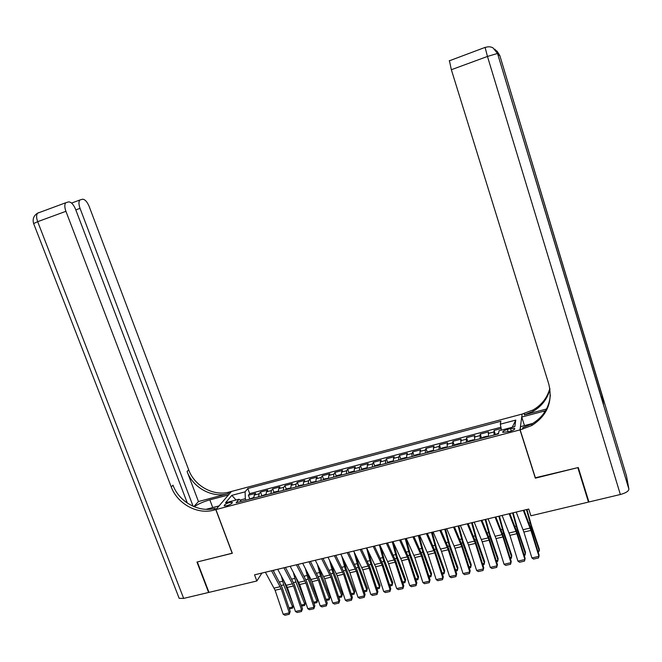 <?xml version="1.0" encoding="UTF-8"?>
<svg xmlns="http://www.w3.org/2000/svg" width="662" height="662" viewBox="0 0 662 662"><rect width="100%" height="100%" fill="white"/><g stroke="black" fill="none" stroke-linecap="round" stroke-linejoin="round"><path stroke-width="0.99" d="M226.884 505.718C230.674 504.477 232.461 503.352 232.263 502.342L229.582 502.499C225.808 503.732 224.021 504.858 224.219 505.876L226.884 505.718M521.987 414.106L231.46 491.461L215.92 509.591L520.009 429.886L522.086 414.412M501.167 428.554L494.042 430.432L495.408 434.669M488.432 436.498L488.506 431.897L480.231 434.082L481.597 438.285L482.888 437.276L487.042 436.192L488.018 436.606M474.546 440.139L474.737 435.53L466.52 437.698L467.885 441.852M460.769 443.763L461.066 439.129L452.916 441.281L454.273 445.385M447.09 447.355L447.504 442.713L439.419 444.847L440.768 448.902M433.519 450.913L433.436 447.884L434.04 446.262L426.014 448.381L427.354 452.394M420.047 454.455L420.014 451.418L420.684 449.788L412.716 451.889L414.048 455.853M406.675 457.963L406.691 454.926L407.42 453.288L399.509 455.373L400.841 459.296M393.41 461.447L393.476 458.41L394.254 456.755L386.409 458.832L387.733 462.705M380.236 464.906L380.352 461.869L381.196 460.206L373.401 462.266L374.725 466.098M361.179 469.904L362.652 468.87L366.533 467.852L367.162 468.307L367.319 465.295L368.221 463.632L360.484 465.667L361.808 469.466M354.187 471.741L354.393 468.704L355.345 467.024L347.666 469.052L348.982 472.809M341.311 475.126L341.551 472.089L342.568 470.392L334.947 472.411L336.255 476.127M328.517 478.485L328.807 475.44L329.883 473.744L322.311 475.738L323.619 479.42M315.832 481.812L316.163 478.775L317.288 477.07L309.775 479.048L311.074 482.697M303.229 485.122L303.601 482.085L304.785 480.364L297.321 482.333L298.62 485.949M290.717 488.407L291.139 485.362L292.364 483.641L284.958 485.594L286.257 489.177M278.305 491.667L278.76 488.622L280.043 486.893L272.686 488.829L273.985 492.379M265.975 494.903L266.472 491.866L267.804 490.12L260.505 492.048L261.796 495.565M535.359 477.765L577.827 467.637L588.485 502.086L530.891 515.789L528.739 509.053L254.539 574.831L256.839 580.996L261.929 573.06M510.518 428.612L507.349 429.448C503.881 430.523 502.375 431.508 502.839 432.402L510.096 431.367C513.58 430.283 515.086 429.299 514.614 428.413L510.518 428.612L511.287 431.003M241.456 501.341L239.023 499.231L236.152 502.739L498.461 433.867L499.057 430.747L514.837 426.593L515.772 420.089L500.298 424.193L500.861 421.255L247.811 488.531L245.089 491.841L245.337 498.693L240.008 500.091M239.023 499.231L225.527 502.789L231.824 495.358L245.089 491.841M494.017 435.033L494.042 430.432M500.911 427.271L249.698 493.637L248.407 495.234L249.698 498.726M253.736 498.122L254.274 495.077L255.656 493.322L248.407 495.234M258.619 496.839L259.14 493.794L260.505 492.048M270.899 493.612L271.379 490.567L272.686 488.829M283.262 490.368L283.7 487.323L284.958 485.594M295.715 487.1L296.113 484.054L297.321 482.333M308.26 483.806L308.616 480.761L309.775 479.048M320.896 480.488L321.211 477.443L322.311 475.738M333.623 477.145L333.896 474.1L334.947 472.411M346.449 473.777L346.673 470.732L347.666 469.052M359.367 470.384L359.549 467.347L360.484 465.667M372.383 466.967L372.524 463.93L373.401 462.266M385.491 463.524L385.59 460.487L386.409 458.832M398.706 460.057L398.747 457.02L399.509 455.373M412.012 456.565L412.012 453.528L412.716 451.889M425.426 453.04L425.376 450.003L426.014 448.381M438.931 449.49L439.419 444.847M452.551 445.915L452.916 441.281M466.263 442.315L466.52 437.698M480.091 438.691L480.231 434.082M588.485 502.086L588.344 500.067M215.92 509.591L232.329 553.275L197.326 561.955L208.969 592.382L256.839 580.996M535.335 478.171L520.009 429.886M245.892 500.174L245.337 498.693M501.473 430.11L500.298 424.193M249.698 493.637L247.811 488.531M512.256 427.271L515.772 420.089M231.824 495.358L236.036 500.017M523.319 510.352L530.932 530.419L538.959 556.361L539.1 555.112L531.106 529.252L523.94 510.203M516.219 512.057L523.89 532.066L531.925 557.95L538.959 556.361L538.479 557.958L533.564 559.076L531.925 557.95M537.875 551.132L539.307 550.809L531.28 526.72L526.48 509.591M538.223 552.282L539.307 550.809L539.307 549.129L531.305 525.115L526.952 509.483M498.602 433.155L495.474 434.644M626.525 476.077L628.892 489.119C628.693 491.196 625.847 492.983 620.352 494.506L588.932 501.978L578.274 467.529L535.484 478.138L520.158 429.853L531.768 425.525C547.292 415.595 552.96 401.76 548.781 384.034L451.352 69.717L449.399 60.606M545.538 410.746L521.755 417.035L522.128 414.064L533.183 409.902C541.723 404.921 547.275 397.754 549.841 388.42M520.158 429.853L520.555 426.634L532.844 423.399M546.506 409L524.329 414.9L533.051 411.359C541.864 406.203 547.491 398.789 549.948 389.107M603.413 404.093L602.296 396.166L601.435 397.539M524.469 425.6L521.755 417.035M522.649 429.199L522.839 427.594L531.917 423.937C543.088 417.292 549.237 407.635 550.362 394.957M187.329 503.095L75.576 209.283C73.482 204.401 71.157 201.927 68.616 201.877L65.753 202.754C64.446 204.417 64.504 207.272 65.919 211.31L37.676 221.679L183.672 598.398L208.604 592.465L196.97 562.046L232.296 553.184M228.431 494.994L209.837 499.843C203.788 501.539 198.559 503.832 194.14 506.72M228.407 494.919L231.336 491.494L229.325 492.032C213.66 496.541 194.479 486.032 188.711 469.871L89.163 206.436C87.136 201.687 84.926 199.279 82.518 199.212L79.837 200.023C78.596 201.62 78.662 204.393 80.036 208.348L75.816 209.895M198.459 501.539L227.869 493.72C212.138 498.246 192.874 487.687 187.081 471.46L198.459 501.539L193.817 506.587M232.205 553.308L215.795 509.624L213.694 510.17C197.367 514.804 177.317 503.774 171.226 486.909L65.919 211.31M215.795 509.624L218.957 505.933L206.064 509.326M193.122 506.289L80.036 208.348M183.672 598.398L179.17 598.332L178.872 597.563M213.694 510.17L215.282 508.333C199.014 512.951 179.054 501.97 172.997 485.18L171.226 486.909M509.144 513.753L516.881 533.704L524.916 559.539L525.107 558.281L517.105 532.529L509.823 513.588M502.102 515.441L509.897 535.335L517.932 561.119L524.916 559.539L524.461 561.128L519.579 562.237L517.932 561.119M495.077 517.13L502.938 536.965L510.981 562.692L511.213 561.434L503.203 535.781L495.813 516.948M488.093 518.801L496.012 538.587L504.055 564.264L510.981 562.692L510.551 564.272L505.702 565.373L504.055 564.264M481.125 520.473L489.102 540.2L497.145 565.828L497.435 564.554L489.417 539.017L481.911 520.282M474.182 522.144L482.226 541.814L490.277 567.384L497.145 565.828L496.74 567.392L491.932 568.484L490.277 567.384M467.273 523.799L475.374 543.411L483.426 568.931L483.748 567.657L475.73 542.219L468.117 523.592M460.388 525.454L468.547 545.008L476.599 570.478L483.426 568.931L483.037 570.495L478.262 571.571L476.599 570.478M483.748 567.657L483.037 570.495M523.874 554.326L525.446 553.962L517.361 529.989L512.603 512.926M524.23 555.459L524.966 555.294L525.487 552.282L517.427 528.375L513.116 512.802M509.988 557.487L511.685 557.098L503.55 533.233L498.834 516.228M510.336 558.62L511.229 558.422L511.767 555.418L503.658 531.619L499.38 516.095M474.182 440.238L473.239 439.816L469.126 440.892L467.802 441.91M496.202 560.631L498.031 560.209L489.839 536.46L485.155 519.505M496.558 561.757L497.601 561.525L498.155 558.521L489.988 534.838L485.751 519.364M460.454 443.846L459.552 443.408L455.464 444.483L454.115 445.509M482.515 563.743L484.476 563.296L476.235 539.654L471.592 522.765M482.871 564.876L484.071 564.603L484.65 561.608L476.425 538.024L472.229 522.608M446.825 447.421L445.965 446.982L441.902 448.05L440.544 449.068M453.528 527.093L461.745 546.597L469.805 572.018L470.169 570.735L462.15 545.405L454.43 526.878M446.693 528.739L454.976 548.186L463.028 573.549L469.805 572.018L469.432 573.565L464.699 574.633L463.028 573.549M470.169 570.735L469.432 573.565M468.936 566.837L471.021 566.366L462.721 542.823L458.121 525.992M469.292 567.963L470.641 567.657L471.236 564.669L462.961 541.193L458.799 525.835M433.304 450.971L432.476 450.524L428.446 451.583L427.064 452.609M439.891 530.37L448.224 549.766L456.284 575.079L456.697 573.797L448.662 548.558L440.842 530.138M433.105 532L441.496 551.338L449.556 576.602L456.284 575.079L455.936 576.619L451.236 577.678L449.556 576.602M456.697 573.797L455.936 576.619M455.456 569.916L457.674 569.411L449.324 545.976L444.756 529.203M455.812 571.033L457.31 570.694L457.922 567.706L449.597 544.338L445.476 529.029M419.882 454.496L419.087 454.041L415.091 455.092L413.692 456.118M426.353 533.613L434.802 552.902L442.861 578.116L443.317 576.825L435.282 551.694L427.354 533.373M419.617 535.235L428.124 554.466L436.192 579.622L442.861 578.116L442.539 579.647L437.872 580.698L436.192 579.622M443.317 576.825L442.539 579.647M442.084 572.961L444.417 572.431L436.018 549.104L431.483 532.38M442.439 574.07L444.078 573.697L444.707 570.727L436.332 547.466L432.245 532.198M406.559 457.996L405.806 457.533L401.834 458.576L400.411 459.61M412.914 536.841L421.479 556.022L429.539 581.128L430.035 579.838L422 554.806L413.973 536.584M406.236 538.446L414.851 557.569L422.919 582.626L429.539 581.128L429.241 582.651L424.607 583.694L422.919 582.626M430.035 579.838L429.241 582.651M428.802 575.99L431.26 575.427L422.811 552.207L418.318 535.541M429.158 577.098L430.937 576.693L431.591 573.722L423.167 550.561L419.112 535.351M393.336 461.464L392.616 461L388.677 462.035L387.237 463.069M399.575 540.035L408.255 559.117L416.324 584.124L416.861 582.825L408.818 557.892L400.684 539.77M392.947 541.632L401.677 560.656L409.745 585.613L416.324 584.124L416.034 585.63L411.441 586.673L409.745 585.613M416.861 582.825L416.034 585.63M415.62 578.993L418.194 578.406L409.695 555.286L405.243 538.678M415.976 580.094L417.904 579.655L418.566 576.693L410.101 553.639L406.079 538.479M380.211 464.906L379.525 464.434L375.619 465.46L374.162 466.503M386.343 543.212L395.123 562.187L403.199 587.095L403.779 585.787L395.735 560.962L387.502 542.939M379.765 544.793L388.602 563.718L396.67 588.568L403.199 587.095L402.935 588.592L398.367 589.627L396.67 588.568M403.779 585.787L402.935 588.592M402.537 581.972L405.227 581.36L396.687 558.339L392.26 541.797M404.954 582.601L405.64 579.647L404.954 582.601L402.893 583.073M393.393 542.575L397.126 556.692L405.64 579.647M373.211 546.365L382.098 565.232L390.175 590.041L390.787 588.733L382.744 564.007L374.419 546.076M366.674 547.929L375.619 566.755L383.695 591.505L390.175 590.041L389.926 591.53L385.392 592.556L383.695 591.505M390.787 588.733L389.926 591.53M389.554 584.927L392.359 584.289L383.761 561.376L379.384 544.884M392.103 585.522L392.806 582.577L392.103 585.522L389.91 586.027M380.956 547.3L384.241 559.721L392.806 582.577M354.178 471.667L353.632 471.236L349.784 472.254L348.295 473.289M360.169 549.493L369.164 568.261L377.241 592.97L377.894 591.654L369.843 567.028L361.427 549.195M353.682 551.049L362.726 569.767L370.811 594.426L377.241 592.97L377.009 594.451L372.516 595.469L370.811 594.426M377.894 591.654L377.009 594.451M376.661 587.873L379.574 587.202L370.943 564.388L366.591 547.954M379.343 588.427L380.062 585.489L379.343 588.427L377.017 588.957M368.577 551.843L371.456 562.733L380.062 585.489M341.294 474.985L340.831 474.604L337.008 475.606L335.502 476.648M347.227 552.596L356.322 571.265L364.398 595.874L365.101 594.559L357.041 570.023L348.526 552.282M340.789 554.144L349.933 572.762L358.018 597.323L364.398 595.874L364.191 597.347L359.731 598.357L358.018 597.323M365.101 594.559L364.191 597.347M363.86 590.785L366.889 590.099L358.208 567.384L354.129 551.951M366.682 591.315L367.41 588.377L366.682 591.315L364.216 591.869M356.239 556.221L358.763 565.72L367.41 588.377M328.501 478.278L324.33 478.94L322.799 479.983M334.376 555.683L343.578 574.244L351.654 598.762L352.391 597.438L344.339 573.002L335.733 555.36M327.988 557.214L337.239 575.733L345.324 600.194L351.654 598.762L351.472 600.227L347.037 601.228L345.324 600.194M352.391 597.438L351.472 600.227M351.15 593.682L354.294 592.962L345.564 570.346L341.824 556.204M354.104 594.17L354.857 591.24L354.104 594.17L351.505 594.766M343.959 560.449L346.16 568.691L354.857 591.24M315.807 481.547L311.736 482.25L310.197 483.293M321.624 558.736L330.917 577.206L339.002 601.626L339.78 600.302L331.72 575.957L323.023 558.405M315.286 560.259L324.628 578.679L332.713 603.049L339.002 601.626L338.836 603.082L334.434 604.075L332.713 603.049M339.78 600.302L338.836 603.082M338.539 596.553L341.791 595.817L333.019 573.3L329.585 560.333M341.617 597.016L342.386 594.087L341.617 597.016L338.894 597.637M331.745 564.545L333.648 571.629L342.386 594.087M303.204 484.783L299.241 485.536L297.677 486.578M308.964 561.781L318.356 580.144L326.449 604.472L327.251 603.14L319.192 578.886L310.412 561.434M302.666 563.288L312.108 581.608L320.201 605.879L326.449 604.472L326.292 605.912L321.922 606.897L320.201 605.879M327.251 603.14L326.292 605.912M326.01 599.408L329.37 598.647L320.557 576.221L317.404 564.338M329.221 599.838L330.007 596.917L329.221 599.838L326.374 600.484M319.58 568.534L321.227 574.558L330.007 596.917M290.692 487.985L286.836 488.788L285.256 489.839M296.394 564.794L305.885 583.065L313.978 607.294L314.822 605.962L306.763 581.799L297.883 564.438M290.146 566.291L299.687 584.513L307.772 608.692L313.978 607.294L313.838 608.726L309.502 609.71L307.772 608.692M314.822 605.962L313.838 608.726M313.581 602.238L317.04 601.452L308.186 579.134L305.29 568.244M316.916 602.635L317.71 599.722L316.916 602.635L313.937 603.314M307.491 572.407L308.889 577.463L317.71 599.722M278.272 491.154L274.515 492.032L272.918 493.082M283.924 567.789L293.506 585.961L301.599 610.091L302.476 608.759L294.416 584.695L285.454 567.417M277.717 569.27L287.349 587.401L295.434 611.489L301.599 610.091L301.475 611.523L297.172 612.491L295.434 611.489M302.476 608.759L301.475 611.523M285.86 568.17L285.67 567.367M301.235 605.051L304.801 604.24L295.906 582.014L293.241 572.051M304.694 605.416L305.505 602.511L304.694 605.416L301.591 606.119M295.467 576.197L305.505 602.511M265.95 494.291L260.671 496.293M271.536 570.76L281.209 588.832L289.302 612.88L290.221 611.539L282.153 587.566L273.108 570.379M265.371 572.233L275.102 590.264L283.187 614.262L289.302 612.88L289.203 614.295L284.925 615.263L283.187 614.262M290.221 611.539L289.203 614.295M273.927 571.869L273.547 570.272M288.98 607.848L292.645 607.013L283.717 584.885L281.259 575.766M292.554 608.179L293.365 605.316L292.554 608.179L289.335 608.908M283.502 579.887L293.208 604.845M253.712 497.493L248.515 499.487M488.159 433.469L493.72 432.005M254.274 495.077L259.14 493.794M266.472 491.866L271.379 490.567M278.76 488.622L283.7 487.323M291.139 485.362L296.113 484.054M303.601 482.085L308.616 480.761M316.163 478.775L321.211 477.443M328.807 475.44L333.896 474.1M341.551 472.089L346.673 470.732M354.393 468.704L359.549 467.347M367.319 465.295L372.524 463.93M380.352 461.869L385.59 460.487M393.476 458.41L398.747 457.02M406.691 454.926L412.012 453.528M420.014 451.418L425.376 450.003M433.436 447.884L438.84 446.461M446.966 444.318L452.403 442.886M460.587 440.727L466.073 439.287M474.323 437.11L479.842 435.662M508.126 431.881L507.349 429.448M530.121 528.061L523.079 529.716M530.932 530.419L523.89 532.066M530.345 526.944L531.28 526.72M528.897 523.129L530.105 522.839M524.329 414.9L524.503 413.436M626.591 476.292L499.785 55.418L602.296 396.166M603.471 404.283L497.51 53.456L628.892 489.119M620.352 494.506L487.464 56.452L451.352 69.717M494.853 49.178L497.758 53.713M487.464 56.452L497.51 53.456L492.942 47.821C490.459 46.547 487.861 46.456 485.138 47.556L487.464 56.452M485.213 47.35L449.241 60.846M496.988 51.09L499.793 55.459M498.271 55.401L499.562 55.227L495.879 50.213M544.396 412.55L543.957 411.143M227.869 493.72L229.325 492.032M187.081 471.46L188.711 469.871M33.638 223.582L37.676 221.679C36.269 217.682 36.253 214.844 37.643 213.156L38.636 212.626M212.742 507.572L209.837 499.843M516.07 531.363L509.078 533.001M516.881 533.704L509.897 535.335M502.119 534.631L495.184 536.261M502.938 536.965L496.012 538.587M488.275 537.883L481.398 539.497M489.102 540.2L482.226 541.814M474.538 541.102L467.711 542.708M475.374 543.411L468.547 545.008M516.335 530.229L517.361 529.989M514.87 526.439L516.194 526.125M502.433 533.498L503.55 533.233M500.944 529.724L502.384 529.385M488.639 536.741L489.839 536.46M487.124 532.984L488.672 532.62M474.952 539.952L476.235 539.654M473.413 536.228L475.068 535.831M460.909 544.305L454.132 545.893M461.745 546.597L454.976 548.186M461.364 543.146L462.721 542.823M459.809 539.439L461.563 539.025M447.371 547.474L440.644 549.055M448.224 549.766L441.496 551.338M447.876 546.316L449.324 545.976M446.296 542.625L448.157 542.186M433.941 550.627L427.271 552.199M434.802 552.902L428.124 554.466M434.495 549.46L436.018 549.104M432.89 545.794L434.851 545.331M420.618 553.755L413.99 555.31M421.479 556.022L414.851 557.569M421.206 552.58L422.811 552.207M419.584 548.93L421.653 548.442M407.387 556.858L400.808 558.405M408.255 559.117L401.677 560.656M408.015 555.675L409.695 555.286M406.377 552.05L408.545 551.537M394.254 559.944L387.725 561.475M395.123 562.187L388.602 563.718M394.933 558.753L396.687 558.339M393.261 555.145L395.528 554.607M381.213 562.998L374.733 564.521M382.098 565.232L375.619 566.755M381.933 561.806L383.761 561.376M380.253 558.215L382.611 557.661M368.271 566.035L361.841 567.549M369.164 568.261L362.726 569.767M369.04 564.835L370.943 564.388M367.336 561.268L369.785 560.689M355.428 569.055L349.04 570.553M356.322 571.265L349.933 572.762M356.23 567.847L358.208 567.384M354.509 564.297L357.058 563.693M342.676 572.042L336.337 573.532M343.578 574.244L337.239 575.733M343.52 570.834L345.564 570.346M341.774 567.301L344.422 566.672M330.015 575.013L323.726 576.494M330.917 577.206L324.628 578.679M330.901 573.797L333.019 573.3M329.138 570.28L331.869 569.634M317.454 577.959L311.198 579.432M318.356 580.144L312.108 581.608M318.372 576.743L320.557 576.221M316.593 573.242L319.415 572.58M304.975 580.888L298.769 582.345M305.885 583.065L299.687 584.513M305.935 579.664L308.186 579.134M304.131 576.188L307.044 575.493M292.587 583.793L286.423 585.241M293.506 585.961L287.349 587.401M293.58 582.56L295.906 582.014M291.768 579.101L294.764 578.398M280.291 586.681L274.167 588.121M281.209 588.832L275.102 590.264M281.325 585.44L283.717 584.885M279.488 582.006L282.575 581.277M514.771 428.918L514.614 428.413M533.051 411.359L533.183 409.902M531.917 423.937L531.768 425.525M79.837 200.023L71.579 203.077M65.753 202.754L37.643 213.156C33.745 215.555 32.388 218.981 33.58 223.425L179.17 598.332"/></g></svg>
